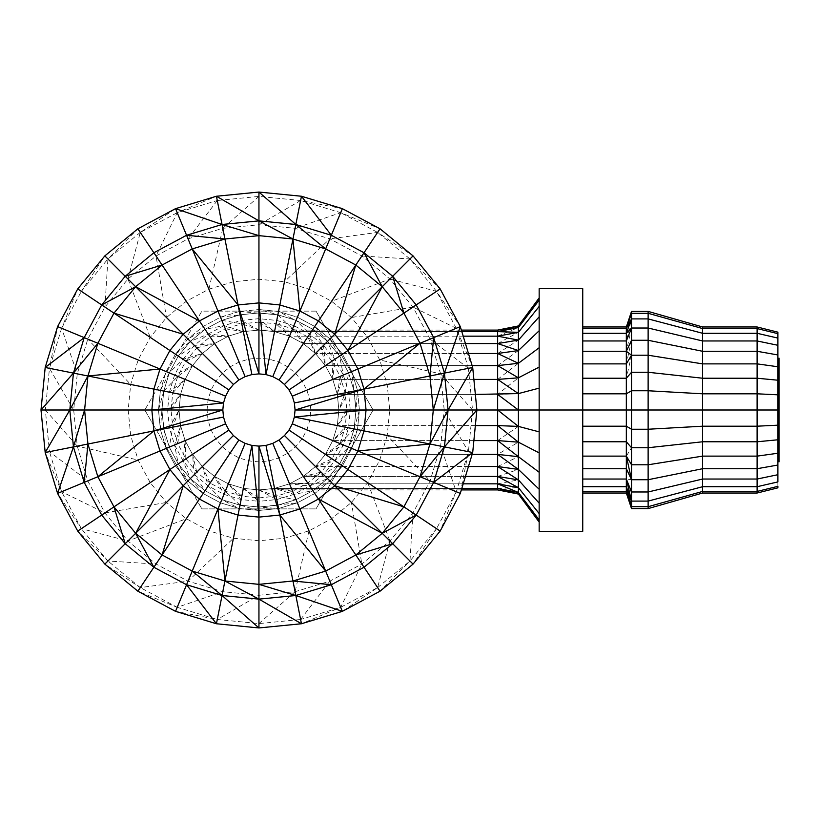 <?xml version="1.0" encoding="UTF-8"?>
<svg xmlns="http://www.w3.org/2000/svg" width="820" height="820" viewBox="0 0 820 820"><rect width="100%" height="100%" fill="white"/><g stroke="black" fill="none" stroke-linecap="round" stroke-linejoin="round"><path stroke-width="0.61" stroke-dasharray="4.1 3.07" d="M316.028 311.128L201.863 311.128L144.781 410L201.863 311.128L316.028 311.128L373.11 410L316.028 508.871L373.11 410L316.028 311.128M144.781 410L201.863 508.871L144.781 410M201.863 508.871L316.028 508.871L201.863 508.871M475.354 425.59L337.317 425.59L338.855 410L337.317 394.41L332.776 379.414L325.386 365.607L315.454 353.492L303.338 343.559L289.521 336.169L274.536 331.618L258.946 330.091L243.355 331.618L228.36 336.169L214.543 343.559L202.437 353.492L192.495 365.607L185.115 379.414L180.564 394.41L179.026 410L180.564 425.59L185.115 440.586L192.495 454.393L202.437 466.508L214.543 476.44L228.36 483.831L243.355 488.382L258.946 489.909L274.536 488.382L289.521 483.831L303.338 476.44L315.454 466.508L325.386 454.393L332.776 440.586L337.317 425.59L338.855 410L497.648 410L497.648 394.41L497.648 488.382L518.404 492.451L518.404 410L518.404 494.06L518.404 327.549L518.404 410L497.648 410L497.648 489.909L497.648 394.41L518.404 393.6L518.404 363.301L518.404 410L518.404 327.549L518.404 479.895L518.404 327.549L518.404 410L518.404 363.301L539.16 347.731L539.16 410L582.743 410L582.743 531.339L539.16 531.339L539.16 410L518.404 410L518.404 492.451L518.404 340.105L518.404 479.895L518.404 456.699L539.16 472.269L539.16 522.084L539.16 472.269M539.16 347.731L539.16 452.896L539.16 288.66L582.743 288.66L582.743 493.025L582.743 479.034L626.336 479.034L626.336 326.975L626.336 491.426L626.336 486.711L582.743 486.711M539.16 306.444L539.16 316.807L539.16 300.069L539.16 306.444L518.404 332.336L497.648 336.169L289.521 336.169L293.898 325.622L309.683 334.058L323.521 345.425L334.878 359.262L343.324 375.047L348.52 392.185L350.273 410L355.982 410L354.117 391.068L348.592 372.864L339.623 356.085L327.559 341.386L312.851 329.312L296.082 320.353L277.877 314.829L258.946 312.963L240.014 314.829L221.81 320.353L205.031 329.312L190.332 341.386L178.258 356.085L169.289 372.864L163.774 391.068L161.909 410L163.774 428.932L169.289 447.136L178.258 463.915L190.332 478.613L205.031 490.688L221.81 499.646L240.014 505.171L258.946 507.037L277.877 505.171L296.082 499.646L312.851 490.688L327.559 478.613L339.623 463.915L348.592 447.136L354.117 428.932L355.982 410L359.406 410L357.479 390.402L359.406 410L357.479 429.598L359.406 410L354.117 428.932L357.479 429.598L351.76 448.448L342.473 465.811L329.978 481.032L314.757 493.527L297.393 502.814L278.544 508.533L258.946 510.46L258.946 501.327L241.131 499.575L223.993 494.378L208.208 485.942L194.361 474.575L183.003 460.737L174.568 444.952L169.371 427.814L167.618 410L169.371 392.185L174.568 375.047L183.003 359.262L194.361 345.425L208.208 334.058L223.993 325.622L241.131 320.425L258.946 318.672L276.76 320.425L293.898 325.622L296.082 320.353L312.851 329.312L327.559 341.386L339.623 356.085L348.592 372.864L354.117 391.068L355.982 410L354.117 428.932L348.592 447.136L339.623 463.915L327.559 478.613L312.851 490.688L296.082 499.646L277.877 505.171L258.946 507.037L240.014 505.171L221.81 499.646L205.031 490.688L190.332 478.613L178.258 463.915L169.289 447.136L163.774 428.932L161.909 410L179.026 410L180.564 394.41L163.774 391.068L169.289 372.864L178.258 356.085L190.332 341.386L205.031 329.312L221.81 320.353L240.014 314.829L258.946 312.963L258.946 330.091L274.536 331.618L277.877 314.829L296.082 320.353L297.393 317.186L314.757 326.473L329.978 338.967L342.473 354.189L351.76 371.552L357.479 390.402L351.76 371.552L342.473 354.189L329.978 338.967L314.757 326.473L297.393 317.186L278.544 311.467L297.393 317.186M539.16 330.747L539.16 316.807L539.16 330.747L518.404 350.56L497.648 353.492L315.454 353.492L329.978 338.967L339.623 356.085L342.473 354.189M539.16 297.916L539.16 300.069L539.16 297.916M475.354 394.41L337.317 394.41L338.855 410L337.317 394.41L332.776 379.414L325.386 365.607L315.454 353.492L303.338 343.559L497.648 343.559L497.648 410L497.648 331.618L497.648 476.44L497.648 343.559L518.404 340.105L539.16 316.807M465.442 343.559L303.338 343.559L289.521 336.169L274.536 331.618L497.648 331.618L497.648 330.091L497.648 331.618L518.404 327.549L539.16 300.069M518.404 327.549L518.404 325.94L518.404 327.549L497.648 336.169M497.648 489.909L518.404 492.451L539.16 519.931M518.404 492.451L518.404 487.664L539.16 513.556M473.878 379.414L332.776 379.414L337.317 394.41L338.855 410L337.317 425.59L497.648 425.59L497.648 483.831L518.404 487.664L518.404 479.895L539.16 503.193M497.648 476.44L518.404 469.44L497.648 466.508L315.454 466.508L325.386 454.393L497.648 454.393L518.404 442.175L497.648 440.586L332.776 440.586L337.317 425.59L332.776 440.586L325.386 454.393L315.454 466.508L303.338 476.44L497.648 476.44L518.404 479.895L518.404 469.44L539.16 489.253M518.404 442.175L539.16 452.896M497.648 425.59L518.404 426.4L539.16 431.863M472.135 365.607L325.386 365.607L332.776 379.414L497.648 379.414L518.404 377.825L518.404 393.6L539.16 388.137M468.456 353.492L315.454 353.492L325.386 365.607L332.776 379.414L337.317 394.41L497.648 394.41L518.404 377.825L539.16 367.104M582.743 393.805L582.743 410L582.743 378.225L582.743 393.805L626.336 393.805L626.336 493.025L626.336 491.426L582.743 491.426M582.743 363.875L582.743 378.225L582.743 351.288L582.743 363.875L626.336 363.875L626.336 479.034L626.336 410L626.336 479.034L631.523 491.979L631.523 501.092L626.336 486.711L626.336 410L626.336 468.712L582.743 468.712L582.743 410L626.336 410L626.336 456.125L582.743 456.125M582.743 340.966L582.743 326.975L582.743 340.966L626.336 340.966L626.336 441.775L582.743 441.775M582.743 468.712L582.743 479.034M582.743 328.574L626.336 328.574L626.336 410L626.336 378.225L582.743 378.225M582.743 333.289L626.336 333.289L626.336 410L626.336 351.288L582.743 351.288M582.743 426.195L626.336 426.195L626.336 328.574L626.336 410L626.336 333.289L631.523 318.908L631.523 328.02L626.336 340.966L626.336 410L626.336 351.288L631.523 340.279L631.523 355.224L626.336 363.875L626.336 410L626.336 378.225L631.523 372.27L631.523 390.761L626.336 393.805L626.336 441.775L631.523 447.73L631.523 464.776L626.336 456.125L626.336 410L626.336 468.712L631.523 479.72L631.523 491.979L626.336 486.711M626.336 493.025L626.336 410L626.336 491.426L631.523 506.698L631.523 508.595M702.617 326.975L702.617 328.574L648.128 313.301L648.128 311.405L648.128 313.301L631.523 313.301L626.336 328.574L626.336 326.975M757.106 493.025L757.106 491.426L777.893 486.342L777.893 354.957L757.106 351.288L757.106 328.574L702.617 328.574L702.617 333.289L648.128 318.908L648.128 313.301L648.128 318.908L631.523 318.908L626.336 340.966M702.617 493.025L702.617 491.426L648.128 506.698L648.128 501.092L702.617 486.711L702.617 491.426L757.106 491.426L757.106 486.711L702.617 486.711L702.617 426.195L648.128 429.239L648.128 410L702.617 410L702.617 393.805L648.128 390.761L648.128 372.27L702.617 378.225L702.617 393.805L757.106 393.805L757.106 410L777.893 410L777.862 366.755L777.862 380.213L757.106 378.225L702.617 378.225L702.617 363.875L648.128 355.224L648.128 340.279L702.617 351.288L702.617 363.875L757.106 363.875L757.106 393.805L777.893 394.82L777.862 410L777.862 366.755L757.106 363.875L757.106 351.288L702.617 351.288L702.617 340.966L757.106 340.966L777.893 345.281L777.862 354.957L777.893 338.086L757.106 333.289L702.617 333.289L702.617 340.966L648.128 328.02L648.128 318.908L648.128 328.02L631.523 328.02L631.523 340.279L626.336 363.875M648.128 508.595L648.128 328.02L648.128 340.279L631.523 340.279M648.128 311.405L648.128 410L648.128 340.279L648.128 372.27L648.128 355.224L631.523 355.224L631.523 372.27L648.128 372.27L648.128 390.761L631.523 390.761L631.523 429.239L626.336 426.195L626.336 410L648.128 410L648.128 429.239L631.523 429.239L631.523 447.73L626.336 456.125M777.893 439.786L757.106 441.775L757.106 426.195L702.617 426.195L702.617 410L757.106 410L757.106 426.195L777.893 425.18L777.862 486.342L777.893 332.161L777.862 338.076L777.893 333.658L757.106 328.574L757.106 326.975M777.862 333.658L777.862 453.245L757.106 456.125L757.106 441.775L702.617 441.775L648.128 447.73L648.128 429.239L648.128 447.73L631.523 447.73M777.893 465.042L757.106 468.712L757.106 456.125L702.617 456.125L648.128 464.776L648.128 447.73L648.128 464.776L631.523 464.776L631.523 479.72L626.336 479.034M777.893 481.914L757.106 486.711L757.106 468.712L702.617 468.712L648.128 479.72L648.128 464.776L648.128 479.72L631.523 479.72M777.862 380.213L777.862 474.718L757.106 479.034L702.617 479.034L648.128 491.979L648.128 479.72L648.128 491.979L631.523 491.979M648.128 501.092L648.128 491.979L648.128 501.092L631.523 501.092L631.523 506.698L648.128 506.698L648.128 410L648.128 501.092M472.699 452.517L468.425 451.666L456.268 491.733L440.637 446.141L430.09 480.889L412.972 512.92L389.941 540.995L361.866 564.027L329.835 581.154L295.087 591.691L258.946 595.248L258.946 627.946L301.463 623.753L342.35 611.351L380.029 591.21L413.054 564.109L440.155 531.083L460.297 493.404L472.699 452.517L476.891 410L444.194 410L440.637 446.141L387.194 435.512L379.752 460.04L367.667 482.652L351.411 502.465L331.598 518.732L308.986 530.817L284.458 538.258L258.946 540.769L233.433 538.258L208.905 530.817L186.294 518.732L166.48 502.465L150.214 482.652L138.129 460.04L130.688 435.512L128.176 410L130.688 384.488L138.129 359.959L150.214 337.348L166.48 317.535L186.294 301.268L208.905 289.183L233.433 281.742L258.946 279.231L284.458 281.742L308.986 289.183L331.598 301.268L351.411 317.535L367.667 337.348L379.752 359.959L387.194 384.488L389.715 410L387.194 435.512L430.09 480.889L379.752 460.04M430.09 480.889L456.268 491.733L436.537 528.664L440.155 531.083L456.268 491.733L460.297 493.404L468.425 451.666L472.525 410L468.425 368.334L442.503 373.489M128.176 410L41 410L45.192 452.517L57.595 493.404L77.726 531.083L104.837 564.109L137.862 591.21L175.541 611.351L216.429 623.753L217.279 619.479L258.946 595.248L222.804 591.691L188.046 581.154L156.025 564.027L127.951 540.995L104.909 512.92L87.791 480.889L77.254 446.141L73.687 410L77.254 373.858L87.791 339.111L104.909 307.08L127.951 279.005L156.025 255.973L188.046 238.845L222.804 228.308L258.946 224.752L295.087 228.308L329.835 238.845L361.866 255.973L389.941 279.005L412.972 307.08L430.09 339.111L440.637 373.858L444.194 410L468.425 451.666L442.503 446.51M444.194 410L389.715 410M436.537 528.664L409.969 561.024L413.054 564.109L436.537 528.664L367.667 482.652L389.941 540.995L351.411 502.465L361.866 564.027L331.598 518.732M412.972 512.92L409.969 561.024L377.61 587.591L380.029 591.21L409.969 561.024L389.941 540.995L377.61 587.591L361.866 564.027L340.679 607.323L308.986 530.817L295.087 591.691L284.458 538.258M222.435 593.567L217.279 619.479L177.212 607.323L175.541 611.351L217.279 619.479L258.946 623.589L300.612 619.479L301.463 623.753L340.679 607.323L342.35 611.351L377.61 587.591L340.679 607.323L300.612 619.479L295.456 593.567M216.429 623.753L258.946 627.946M258.946 595.248L258.946 540.769M518.404 377.825L518.404 363.301L497.648 365.607L325.386 365.607L332.776 379.414L337.317 394.41L338.855 410L476.891 410L472.699 367.483L460.297 326.596L440.155 288.917L413.054 255.891L380.029 228.79L342.35 208.649L301.463 196.246L300.612 200.521L258.946 224.752L258.946 192.054L216.429 196.246L175.541 208.649L137.862 228.79L104.837 255.891L77.726 288.917L57.595 326.596L45.192 367.483L49.466 368.334L45.356 410L49.466 451.666L87.791 480.889L61.613 491.733L49.466 451.666L45.192 452.517L61.613 491.733L104.909 512.92L81.354 528.664L61.613 491.733L57.595 493.404L81.354 528.664L127.951 540.995L107.912 561.024L81.354 528.664L77.726 531.083L107.912 561.024L156.025 564.027L140.281 587.591L107.912 561.024L104.837 564.109L140.281 587.591L188.046 581.154L177.212 607.323L140.281 587.591L137.862 591.21L177.212 607.323L222.804 591.691L233.433 538.258L188.046 581.154L208.905 530.817M156.025 564.027L186.294 518.732L127.951 540.995L166.48 502.465L104.909 512.92L150.214 482.652M49.466 451.666L75.379 446.51M87.791 480.889L138.129 460.04L77.254 446.141L130.688 435.512M45.192 367.483L41 410M73.687 410L49.466 368.334L61.613 328.266L57.595 326.596L49.466 368.334L75.379 373.489M87.791 339.111L61.613 328.266L81.354 291.336L77.726 288.917L61.613 328.266L77.254 373.858L130.688 384.488L87.791 339.111L138.129 359.959M81.354 291.336L107.912 258.976L104.837 255.891L81.354 291.336L150.214 337.348L127.951 279.005L166.48 317.535L156.025 255.973L186.294 301.268M104.909 307.08L107.912 258.976L140.281 232.408L137.862 228.79L107.912 258.976L127.951 279.005L140.281 232.408L156.025 255.973L177.212 212.677L208.905 289.183L222.804 228.308L233.433 281.742M295.456 226.433L300.612 200.521L340.679 212.677L342.35 208.649L300.612 200.521L258.946 196.41L217.279 200.521L216.429 196.246L177.212 212.677L175.541 208.649L140.281 232.408L177.212 212.677L217.279 200.521L222.435 226.433M301.463 196.246L258.946 192.054M258.946 224.752L258.946 279.231M468.425 368.334L430.09 339.111L456.268 328.266L468.425 368.334L472.699 367.483L456.268 328.266L412.972 307.08L436.537 291.336L456.268 328.266L460.297 326.596L436.537 291.336L389.941 279.005L409.969 258.976L436.537 291.336L440.155 288.917L409.969 258.976L361.866 255.973L377.61 232.408L409.969 258.976L413.054 255.891L377.61 232.408L329.835 238.845L340.679 212.677L377.61 232.408L380.029 228.79L340.679 212.677L295.087 228.308L284.458 281.742L329.835 238.845L308.986 289.183M361.866 255.973L331.598 301.268L389.941 279.005L351.411 317.535L412.972 307.08L367.667 337.348M430.09 339.111L379.752 359.959L440.637 373.858L387.194 384.488M207.05 410L208.054 399.873L211.006 390.146L215.793 381.167L222.251 373.305L230.112 366.858L239.081 362.061L248.819 359.109L258.946 358.104L269.062 359.109L278.8 362.061L287.769 366.858L295.641 373.305L302.088 381.167L306.885 390.146L309.837 399.873L310.831 410L309.837 420.127L306.885 429.854L302.088 438.833L295.641 446.695L287.769 453.142L278.8 457.939L269.062 460.891L258.946 461.896L248.819 460.891L239.081 457.939L230.112 453.142L222.251 446.695L215.793 438.833L211.006 429.854L208.054 420.127L207.05 410M472.135 454.393L325.386 454.393L332.776 440.586L337.317 425.59L338.855 410L337.317 425.59L338.855 410L337.317 425.59L338.855 410L350.273 410L348.52 427.814L354.117 428.932L337.317 425.59L348.52 427.814L343.324 444.952L334.878 460.737L323.521 474.575L309.683 485.942L293.898 494.378L276.76 499.575L258.946 501.327L258.946 489.909L274.536 488.382L278.544 508.533L297.393 502.814L314.757 493.527L329.978 481.032L342.473 465.811L351.76 448.448L357.479 429.598L348.592 447.136L351.76 448.448M348.52 392.185L357.479 390.402L355.982 410L338.855 410L337.317 394.41L348.52 392.185L338.855 410L337.317 394.41L332.776 379.414L351.76 371.552L355.982 410L354.117 428.932L348.592 447.136L339.623 463.915L342.473 465.811L327.559 478.613L329.978 481.032L312.851 490.688L314.757 493.527M332.038 361.159L332.776 379.414L337.317 394.41L338.855 410L337.317 394.41L332.776 379.414L334.878 359.262L339.623 356.085L348.592 372.864L354.117 391.068L337.317 394.41L332.776 379.414L325.386 365.607L334.878 359.262L327.559 341.386L339.623 356.085L325.386 365.607L315.454 353.492L325.386 365.607L315.454 353.492L303.338 343.559L314.757 326.473L327.559 341.386L315.454 353.492L325.386 365.607L315.454 353.492L303.338 343.559L315.454 353.492L303.338 343.559L315.454 353.492L325.386 365.607L332.776 379.414L325.386 365.607L323.521 345.425L312.851 329.312L327.559 341.386L339.623 356.085L348.592 372.864L332.776 379.414L325.386 365.607L321.102 347.844L332.038 361.159L340.156 376.359L345.159 392.852L346.85 410L345.159 427.148L340.156 443.64L332.776 440.586L348.592 447.136L340.156 443.64L332.038 458.841L325.386 454.393L339.623 463.915L327.559 478.613L312.851 490.688L296.082 499.646L297.393 502.814L258.946 507.037L240.014 505.171L239.348 508.533L220.498 502.814L203.135 493.527L187.903 481.032L175.408 465.811L166.132 448.448L160.412 429.598L158.486 410L161.909 410L163.774 391.068L160.412 390.402L166.132 371.552L175.408 354.189L187.903 338.967L203.135 326.473L220.498 317.186L239.348 311.467L258.946 309.54L258.946 312.963L277.877 314.829L278.544 311.467L258.946 309.54L278.544 311.467L312.851 329.312L303.338 343.559L289.521 336.169L303.338 343.559L315.454 353.492L309.683 334.058L296.082 320.353L289.521 336.169L303.338 343.559L289.521 336.169L274.536 331.618L258.946 330.091L274.536 331.618L289.521 336.169L303.338 343.559L289.521 336.169L274.536 331.618L289.521 336.169L274.536 331.618L258.946 330.091L243.355 331.618L239.348 311.467L220.498 317.186L203.135 326.473L187.903 338.967L175.408 354.189L166.132 371.552L160.412 390.402L158.486 410L160.412 390.402L169.289 372.864L166.132 371.552M461.824 488.382L274.536 488.382L497.648 488.382L497.648 483.831L289.521 483.831L303.338 476.44L289.521 483.831L274.536 488.382L258.946 489.909L243.355 488.382L228.36 483.831L214.543 476.44L202.437 466.508L192.495 454.393L185.115 440.586L180.564 425.59L179.026 410L180.564 394.41L185.115 379.414L192.495 365.607L202.437 353.492L214.543 343.559L228.36 336.169L221.81 320.353L240.014 314.829L258.946 312.963L277.877 314.829L258.946 309.54L239.348 311.467L277.877 314.829L296.082 320.353L312.851 329.312L327.559 341.386L312.851 329.312L296.082 320.353L277.877 314.829L274.536 331.618L289.521 336.169L303.338 343.559L315.454 353.492L307.777 336.907L321.102 347.844M465.442 476.44L303.338 476.44L315.454 466.508L327.559 478.613L339.623 463.915L348.592 447.136L354.117 428.932L355.982 410L354.117 391.068L348.592 372.864L354.117 391.068L355.982 410L354.117 428.932L348.592 447.136L339.623 463.915L332.038 458.841L321.102 472.156L307.777 483.093L292.586 491.211L276.094 496.213L258.946 497.904L241.797 496.213L225.305 491.211L210.104 483.093L196.79 472.156L185.853 458.841L177.735 443.64L172.733 427.148L171.042 410L172.733 392.852L177.735 376.359L185.853 361.159L196.79 347.844L210.104 336.907L225.305 328.789L228.36 336.169L243.355 331.618L228.36 336.169L214.543 343.559L228.36 336.169L214.543 343.559L202.437 353.492L214.543 343.559L202.437 353.492L192.495 365.607L185.115 379.414L180.564 394.41L185.115 379.414L192.495 365.607L202.437 353.492L190.332 341.386L205.031 329.312L221.81 320.353L220.498 317.186L240.014 314.829L243.355 331.618L258.946 330.091L274.536 331.618L258.946 330.091L243.355 331.618L228.36 336.169L243.355 331.618L258.946 330.091L243.355 331.618L228.36 336.169L214.543 343.559L203.135 326.473M461.352 489.909L258.946 489.909L243.355 488.382L228.36 483.831L214.543 476.44L202.437 466.508L192.495 454.393L185.115 440.586L180.564 425.59L163.774 428.932L161.909 410L163.774 391.068L169.289 372.864L178.258 356.085L190.332 341.386L187.903 338.967L205.031 329.312L214.543 343.559L202.437 353.492L192.495 365.607L175.408 354.189L190.332 341.386L202.437 353.492L192.495 365.607L185.115 379.414L169.289 372.864L178.258 356.085L190.332 341.386L205.031 329.312L221.81 320.353L225.305 328.789L241.797 323.787L258.946 322.096L258.946 330.091L274.536 331.618L258.946 330.091L241.131 320.425M461.352 330.091L258.946 330.091L241.797 323.787L221.81 320.353L240.014 314.829L221.81 320.353L205.031 329.312L190.332 341.386L178.258 356.085L169.289 372.864L163.774 391.068L169.289 372.864L185.115 379.414L192.495 365.607L185.115 379.414L180.564 394.41L179.026 410L161.909 410L163.774 391.068L158.486 410L160.412 429.598L166.132 448.448L175.408 465.811L187.903 481.032L203.135 493.527L220.498 502.814L239.348 508.533L258.946 510.46L239.348 508.533L221.81 499.646L220.498 502.814M169.371 427.814L179.026 410L172.733 427.148L169.289 447.136L163.774 428.932L169.289 447.136L178.258 463.915L192.495 454.393L202.437 466.508L192.495 454.393L185.115 440.586L192.495 454.393L202.437 466.508L214.543 476.44L205.031 490.688L190.332 478.613L178.258 463.915L169.289 447.136L185.115 440.586L180.564 425.59L179.026 410L180.564 394.41L185.115 379.414L180.564 394.41L179.026 410L180.564 425.59L185.115 440.586L192.495 454.393L202.437 466.508L190.332 478.613L178.258 463.915L169.289 447.136L163.774 428.932L160.412 429.598L161.909 410L163.774 428.932L180.564 425.59L185.115 440.586L166.132 448.448L161.909 410L163.774 391.068L180.564 394.41L179.026 410L180.564 425.59L179.026 410L180.564 425.59L185.115 440.586L192.495 454.393L175.408 465.811M196.79 472.156L192.495 454.393L194.361 474.575L205.031 490.688L221.81 499.646L240.014 505.171L258.946 507.037L277.877 505.171L296.082 499.646L312.851 490.688L327.559 478.613L321.102 472.156L303.338 476.44L323.521 474.575L339.623 463.915L327.559 478.613L312.851 490.688L296.082 499.646L277.877 505.171L258.946 507.037L240.014 505.171L221.81 499.646L205.031 490.688L190.332 478.613L187.903 481.032L178.258 463.915L190.332 478.613L202.437 466.508L214.543 476.44L228.36 483.831L221.81 499.646L205.031 490.688L203.135 493.527L190.332 478.613L205.031 490.688L214.543 476.44L228.36 483.831L243.355 488.382L240.014 505.171L221.81 499.646L228.36 483.831L243.355 488.382L258.946 489.909L274.536 488.382L289.521 483.831L296.082 499.646L277.877 505.171L274.536 488.382L258.946 489.909L274.536 488.382L289.521 483.831L274.536 488.382L258.946 489.909L274.536 488.382L289.521 483.831L303.338 476.44L312.851 490.688L303.338 476.44L289.521 483.831L274.536 488.382L289.521 483.831L303.338 476.44L315.454 466.508L303.338 476.44L289.521 483.831L303.338 476.44L315.454 466.508L325.386 454.393L315.454 466.508L303.338 476.44L315.454 466.508L325.386 454.393L332.776 440.586L325.386 454.393L315.454 466.508L325.386 454.393L332.776 440.586L325.386 454.393L332.776 440.586L337.317 425.59L332.776 440.586L337.317 425.59L332.776 440.586L325.386 454.393L315.454 466.508L303.338 476.44L289.521 483.831L274.536 488.382L258.946 489.909L243.355 488.382L258.946 489.909L276.76 499.575M258.946 497.904L243.355 488.382L240.014 505.171L258.946 510.46L278.544 508.533L258.946 507.037L258.946 489.909L243.355 488.382L228.36 483.831L243.355 488.382L258.946 501.327M463.197 336.169L289.521 336.169L276.76 320.425M461.824 331.618L274.536 331.618L289.521 336.169L276.094 323.787L292.586 328.789L307.777 336.907M463.197 483.831L289.521 483.831L309.683 485.942L327.559 478.613M468.456 466.508L315.454 466.508L334.878 460.737L348.592 447.136M473.878 440.586L332.776 440.586L348.52 427.814M210.104 483.093L202.437 466.508L214.543 476.44L228.36 483.831L214.543 476.44L202.437 466.508L208.208 485.942L221.81 499.646M340.156 376.359L337.317 394.41L343.324 375.047L339.623 356.085L348.592 372.864L345.159 392.852L338.855 410L337.317 425.59L332.776 440.586L345.159 427.148M321.102 472.156L315.454 466.508L332.038 458.841M258.946 489.909L276.094 496.213L296.082 499.646L289.521 483.831L307.777 483.093M196.79 347.844L214.543 343.559L194.361 345.425L178.258 356.085L192.495 365.607L202.437 353.492L214.543 343.559L228.36 336.169L243.355 331.618L258.946 330.091M296.082 320.353L277.877 314.829L258.946 312.963L240.014 314.829L258.946 312.963L258.946 322.096L276.094 323.787M339.623 356.085L327.559 341.386M518.404 469.44L518.404 456.699L497.648 454.393M631.523 311.405L631.523 318.908M648.128 410L648.128 313.301L648.128 410M777.862 338.086L777.862 345.271M777.862 354.957L777.862 366.755M777.862 474.718L777.862 486.342M777.862 410L777.862 453.245M300.612 619.479L329.835 581.154M258.946 623.589L295.087 591.691M45.356 410L77.254 446.141M217.279 200.521L188.046 238.845M258.946 196.41L222.804 228.308M472.525 410L440.637 373.858M346.85 410L337.317 425.59L350.273 410M277.877 314.829L292.586 328.789L303.338 343.559L293.898 325.622M258.946 322.096L274.536 331.618L258.946 318.672M225.305 328.789L243.355 331.618L223.993 325.622L205.031 329.312M210.104 336.907L228.36 336.169L208.208 334.058L190.332 341.386M185.853 361.159L202.437 353.492L183.003 359.262L169.289 372.864M163.774 391.068L177.735 376.359L192.495 365.607L174.568 375.047M172.733 392.852L185.115 379.414L169.371 392.185M171.042 410L180.564 394.41L167.618 410M177.735 443.64L180.564 425.59L174.568 444.952L178.258 463.915M185.853 458.841L185.115 440.586L183.003 460.737L190.332 478.613M240.014 505.171L225.305 491.211L214.543 476.44L223.993 494.378M241.797 496.213L228.36 483.831L241.131 499.575M292.586 491.211L274.536 488.382L293.898 494.378L312.851 490.688M354.117 428.932L340.156 443.64L325.386 454.393L343.324 444.952M497.648 488.382L518.404 487.664M497.648 483.831L518.404 479.895M497.648 466.508L518.404 456.699M497.648 440.586L518.404 426.4M497.648 379.414L518.404 363.301M497.648 365.607L518.404 350.56M497.648 353.492L518.404 340.105M497.648 343.559L518.404 332.336M497.648 331.618L518.404 325.94M631.523 328.02L626.336 351.288M631.523 355.224L626.336 378.225"/><path stroke-width="1.23" d="M582.743 393.805L626.336 393.805L626.336 410L582.743 410L582.743 288.66L539.16 288.66L539.16 410L518.404 410L518.404 494.06L497.648 489.909L461.352 489.909M461.352 330.091L497.648 330.091L497.648 331.618L497.648 330.091L518.404 325.94L518.404 426.4L539.16 431.863M539.16 410L539.16 531.339L582.743 531.339L582.743 410L539.16 410M461.824 331.618L497.648 331.618L497.648 336.169L497.648 331.618L518.404 327.549L518.404 325.94L539.16 297.916M497.648 330.091L518.404 327.549L539.16 300.069M518.404 327.549L518.404 332.336L539.16 306.444M463.197 336.169L497.648 336.169L497.648 343.559L497.648 336.169L518.404 332.336L518.404 340.105L539.16 316.807M465.442 343.559L497.648 343.559L497.648 353.492L497.648 343.559L518.404 340.105L518.404 350.56L539.16 330.747M468.456 353.492L497.648 353.492L497.648 365.607L497.648 353.492L518.404 350.56L518.404 363.301L539.16 347.731M472.135 365.607L497.648 365.607L497.648 379.414L497.648 365.607L518.404 363.301L518.404 377.825L539.16 367.104M473.878 379.414L497.648 379.414L497.648 394.41L497.648 379.414L518.404 377.825L518.404 393.6L539.16 388.137M294.37 402.948L363.988 389.1L366.048 410L363.988 430.9L357.899 450.99L347.998 469.501L334.683 485.737L318.447 499.052L299.935 508.953L279.835 515.052L258.946 517.102L238.046 515.052L217.956 508.953L199.434 499.052L183.208 485.737L169.894 469.501L159.992 450.99L153.893 430.9L151.843 410L223.511 402.948L87.935 375.98L97.857 343.272L113.97 313.137L135.659 286.713L162.073 265.024L192.218 248.921L224.926 238.999L258.946 235.647L292.955 238.999L325.663 248.921L355.808 265.024L382.233 286.713L403.922 313.137L420.024 343.272L429.946 375.98L433.298 410L429.946 444.02L420.024 476.727L403.911 506.862L382.233 533.287L355.808 554.976L325.663 571.079L292.955 581.001L258.946 584.352L224.926 581.001L192.218 571.079L162.073 554.976L135.659 533.287L113.97 506.862L97.857 476.727L87.935 444.02L84.593 410L87.935 375.98L73.441 373.1L84.204 337.625L101.69 304.927L125.204 276.258L153.863 252.744L186.57 235.268L222.046 224.495L258.946 220.867L295.846 224.495L331.321 235.268L364.018 252.744L392.678 276.258L416.201 304.927L433.678 337.625L444.44 373.1L448.079 410L444.44 446.9L433.678 482.375L416.201 515.073L392.678 543.742L364.018 567.255L331.321 584.732L295.846 595.505L258.946 599.133L222.046 595.505L186.57 584.732L153.863 567.255L125.214 543.742L101.69 515.073L84.204 482.375L73.441 446.9L69.813 410L73.441 373.1L41 410L45.192 367.483L57.595 326.596L77.726 288.917L104.837 255.891L137.862 228.79L175.541 208.649L216.429 196.246L258.946 192.054L301.463 196.246L342.35 208.649L380.029 228.79L413.054 255.891L440.155 288.917L460.297 326.596L472.699 367.483L476.891 410L472.699 452.517L460.297 493.404L440.155 531.083L413.054 564.109L380.029 591.21L342.35 611.351L301.463 623.753L258.946 627.946L216.429 623.753L175.541 611.351L137.862 591.21L104.837 564.109L77.726 531.083L57.595 493.404L45.192 452.517L41 410L151.843 410L153.893 389.1L159.992 369.01L169.894 350.499L183.208 334.263L199.434 320.948L217.956 311.046L238.046 304.948L258.946 302.898L279.835 304.948L299.935 311.046L318.447 320.948L334.683 334.263L347.998 350.499L357.899 369.01L363.988 389.1L295.067 410L294.37 417.052L292.32 423.827L288.978 430.069L284.489 435.543L279.015 440.032L272.763 443.374L265.987 445.424L258.946 446.121L251.894 445.424L245.118 443.374L238.876 440.032L233.403 435.543L228.913 430.069L225.572 423.827L223.511 417.052L222.825 410L223.511 402.948L225.572 396.173L228.913 389.93L233.403 384.457L238.876 379.967L245.118 376.626L251.894 374.576L258.946 373.879L265.987 374.576L272.763 376.626L279.015 379.967L284.489 384.457L288.978 389.93L292.32 396.173L294.37 402.948L295.067 410L497.648 410L497.648 425.59L518.404 426.4L518.404 487.664L539.16 513.556M465.442 476.44L497.648 476.44L497.648 483.831L497.648 425.59L497.648 476.44L518.404 479.895L539.16 503.193M463.197 483.831L497.648 483.831L497.648 488.382L497.648 483.831L518.404 487.664L518.404 492.451L539.16 519.931M539.16 522.084L518.404 494.06L518.404 492.451L497.648 488.382L461.824 488.382M468.456 466.508L497.648 466.508L518.404 469.44L539.16 489.253M472.135 454.393L497.648 454.393L518.404 456.699L539.16 472.269M473.878 440.586L497.648 440.586L518.404 442.175L539.16 452.896M582.743 479.034L626.336 479.034L626.336 493.025L631.523 508.595L631.523 506.698L626.336 491.426L626.336 468.712L626.336 479.034L631.523 491.979L631.523 479.72L626.336 468.712L626.336 456.125L626.336 468.712L582.743 468.712M582.743 486.711L626.336 486.711L631.523 501.092L631.523 491.979L648.128 491.979L648.128 508.595L702.617 493.025L702.617 491.426L648.128 506.698L631.523 506.698L631.523 501.092L626.336 479.034M582.743 456.125L626.336 456.125L626.336 441.775L626.336 456.125L631.523 464.776L631.523 447.73L626.336 441.775L626.336 426.195L626.336 441.775L582.743 441.775M582.743 426.195L626.336 426.195L626.336 410L626.336 426.195L631.523 429.239L631.523 410L626.336 410L626.336 378.225L626.336 393.805L631.523 390.761L631.523 372.27L626.336 378.225L626.336 363.875L626.336 378.225L582.743 378.225M582.743 363.875L626.336 363.875L626.336 351.288L626.336 363.875L631.523 355.224L631.523 340.279L626.336 351.288L626.336 340.966L626.336 351.288L582.743 351.288M582.743 340.966L626.336 340.966L626.336 333.289L626.336 340.966L631.523 328.02L631.523 318.908L626.336 333.289L626.336 328.574L626.336 333.289L582.743 333.289M582.743 328.574L626.336 328.574L626.336 326.975L626.336 328.574L631.523 313.301L631.523 311.405L648.128 311.405L648.128 410L757.106 410L757.106 363.875L702.617 363.875L648.128 355.224L631.523 355.224L626.336 351.288M582.743 326.975L626.336 326.975L631.523 311.405M582.743 493.025L626.336 493.025L626.336 491.426L582.743 491.426M777.893 332.161L777.893 333.658L777.862 332.161L757.106 326.975L757.106 333.289L702.617 333.289L702.617 378.225L648.128 372.27L631.523 372.27L631.523 355.224M777.862 366.755L777.893 394.82L757.106 393.805L702.617 393.805L702.617 378.225L757.106 378.225L777.893 380.213L777.862 354.957L757.106 351.288L757.106 340.966L777.893 345.281L777.862 338.086L757.106 333.289L757.106 340.966L702.617 340.966L648.128 328.02L648.128 318.908L702.617 333.289L702.617 328.574L757.106 328.574L777.893 333.658L777.893 366.755L757.106 363.875L757.106 351.288L702.617 351.288L648.128 340.279L631.523 340.279L631.523 328.02L626.336 333.289M757.106 326.975L702.617 326.975L702.617 328.574L648.128 313.301L631.523 313.301L631.523 318.908L626.336 328.574M702.617 326.975L648.128 311.405L648.128 318.908L631.523 318.908M777.893 410L777.893 425.18L777.862 394.82L777.893 410L757.106 410L757.106 491.426L702.617 491.426L702.617 486.711L648.128 501.092L631.523 501.092M777.893 481.914L777.862 474.718L757.106 479.034L702.617 479.034L702.617 426.195L757.106 426.195L777.893 425.18L777.893 481.914L757.106 486.711L702.617 486.711L702.617 479.034L648.128 491.979L648.128 479.72L648.128 508.595L631.523 508.595M777.862 474.718L777.862 465.042L757.106 468.712L702.617 468.712L648.128 479.72L631.523 479.72L631.523 464.776L648.128 464.776L648.128 479.72L648.128 447.73L648.128 464.776L702.617 456.125L757.106 456.125L777.893 453.245L777.862 425.19M777.893 439.786L757.106 441.775L702.617 441.775L648.128 447.73L631.523 447.73L631.523 429.239L648.128 429.239L648.128 447.73L648.128 410L648.128 429.239L702.617 426.195L702.617 393.805L648.128 390.761L631.523 390.761L631.523 410L648.128 410L648.128 328.02L631.523 328.02M757.106 493.025L757.106 491.426L777.893 486.342L777.893 487.838L757.106 493.025L702.617 493.025M366.048 410L294.37 417.052L472.699 452.517L433.678 482.375L460.297 493.404M442.503 446.51L440.637 446.141M292.32 423.827L433.678 482.375M288.978 430.069L440.155 531.083M284.489 435.543L413.054 564.109M279.015 440.032L380.029 591.21M272.763 443.374L342.35 611.351L295.846 595.505L301.463 623.753L258.946 599.133L258.946 627.946L222.046 595.505L216.429 623.753L186.57 584.732L175.541 611.351M265.987 445.424L295.846 595.505L258.946 584.352L258.946 599.133L224.926 581.001L222.046 595.505L192.218 571.079L186.57 584.732M295.456 593.567L295.087 591.691M325.663 571.079L279.835 515.052L258.946 446.121L258.946 584.352M258.946 517.102L251.894 445.424L224.926 581.001L217.956 508.953L192.218 571.079M222.435 593.567L222.804 591.691M245.118 443.374L217.956 508.953M238.876 440.032L137.862 591.21M233.403 435.543L104.837 564.109M228.913 430.069L77.726 531.083M225.572 423.827L57.595 493.404L73.441 446.9L45.192 452.517L69.813 410L87.935 375.98L159.992 369.01L57.595 326.596M223.511 417.052L73.441 446.9L84.593 410M75.379 446.51L77.254 446.141M151.843 410L222.825 410L153.893 430.9L97.857 476.727M97.857 343.272L73.441 373.1L45.192 367.483L84.204 337.625M75.379 373.489L77.254 373.858M225.572 396.173L159.992 369.01M228.913 389.93L77.726 288.917M233.403 384.457L104.837 255.891M238.876 379.967L137.862 228.79M245.118 376.626L175.541 208.649L222.046 224.495L216.429 196.246L258.946 220.867L258.946 192.054L295.846 224.495L301.463 196.246L331.321 235.268L342.35 208.649M251.894 374.576L222.046 224.495L258.946 235.647L258.946 220.867L292.955 238.999L295.846 224.495L325.663 248.921L331.321 235.268M222.435 226.433L222.804 228.308M192.218 248.921L238.046 304.948L258.946 373.879L258.946 235.647M258.946 302.898L265.987 374.576L292.955 238.999L299.935 311.046L325.663 248.921M295.456 226.433L295.087 228.308M272.763 376.626L299.935 311.046M279.015 379.967L380.029 228.79M284.489 384.457L413.054 255.891M288.978 389.93L440.155 288.917M292.32 396.173L460.297 326.596L444.44 373.1L472.699 367.483L448.079 410L429.946 444.02L357.899 450.99M420.024 343.272L363.988 389.1L444.44 373.1L433.298 410M442.503 373.489L440.637 373.858M475.354 394.41L518.404 393.6L518.404 410L497.648 410L497.648 394.41L497.648 425.59L475.354 425.59M497.648 488.382L497.648 489.909L497.648 488.382L518.404 494.06M779 461.896L779 358.104M779 410L779 457.939L779 410M777.862 394.809L777.862 380.213M777.862 354.957L777.862 345.281M777.862 338.076L777.862 333.658M777.862 486.342L777.862 487.838M777.862 465.042L777.862 453.245M420.024 476.727L444.44 446.9L476.891 410M318.447 499.052L382.233 533.287L416.201 515.073M334.683 485.737L403.911 506.862M355.808 554.976L392.678 543.742M292.955 581.001L331.321 584.732M169.894 469.501L135.659 533.287L153.863 567.255M183.208 485.737L162.073 554.976M125.214 543.742L113.97 506.862M87.935 444.02L84.204 482.375M199.434 320.948L135.659 286.713L101.69 304.927M183.208 334.263L113.97 313.137M162.073 265.024L125.204 276.258M224.926 238.999L186.57 235.268M347.998 350.499L382.233 286.713L364.018 252.744M334.683 334.263L355.808 265.024M392.678 276.258L403.922 313.137M429.946 375.98L433.678 337.625M497.648 410L518.404 426.4M497.648 425.59L518.404 442.175M497.648 440.586L518.404 456.699M497.648 454.393L518.404 469.44M497.648 466.508L518.404 479.895M497.648 476.44L518.404 487.664M497.648 483.831L518.404 492.451M497.648 331.618L518.404 332.336M497.648 336.169L518.404 340.105M497.648 343.559L518.404 350.56M497.648 353.492L518.404 363.301M497.648 365.607L518.404 377.825M497.648 379.414L518.404 393.6M497.648 394.41L518.404 410M631.523 506.698L626.336 486.711M631.523 479.72L626.336 456.125"/></g></svg>
